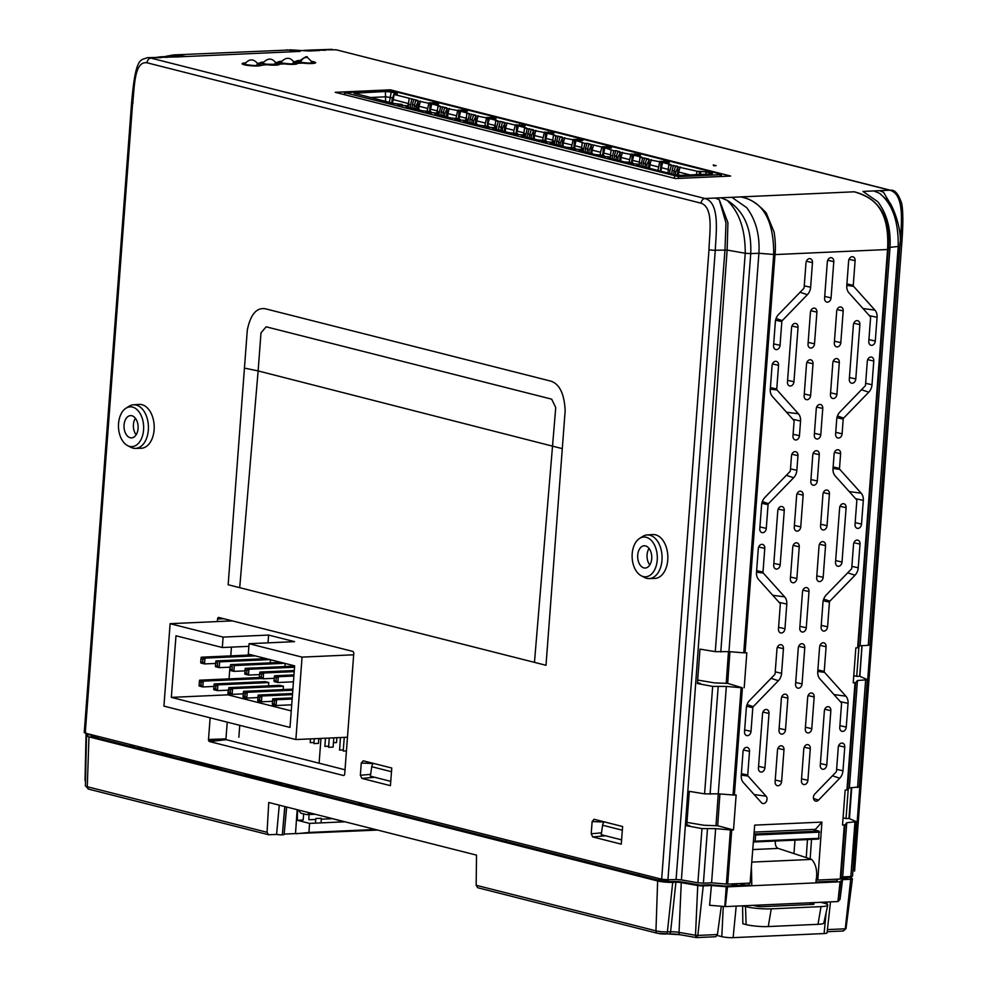 <?xml version="1.0" encoding="UTF-8"?>
<svg xmlns="http://www.w3.org/2000/svg" width="987" height="987" viewBox="0 0 987 987"><rect width="100%" height="100%" fill="white"/><g stroke="black" fill="none" stroke-linecap="round" stroke-linejoin="round"><path stroke-width="1.48" d="M867.302 361.291A4.195 3.183 -75.8 0 1 871.25 357.023A4.195 3.183 -75.8 0 1 873.779 361.008A4.195 3.183 -75.8 0 1 873.779 361.045L872.002 384.733A9.697 7.378 -75.8 0 1 868.77 392.184L843.651 418.093A1.32 0.999 -75.8 0 0 843.206 419.105L842.108 433.786A4.195 3.183 -75.8 0 1 837.519 437.895A4.195 3.183 -75.8 0 1 835.619 434.083L836.717 419.401A9.697 7.378 -75.8 0 1 839.949 411.949L865.068 386.04A1.32 0.999 -75.8 0 0 865.513 385.029L867.302 361.328A4.195 3.183 -75.8 0 1 867.302 361.291M868.93 339.614L875.284 341.033A4.195 3.183 -75.8 0 1 875.284 341.07A4.195 3.183 -75.8 0 1 870.694 345.179A4.195 3.183 -75.8 0 1 868.794 341.366A4.195 3.183 -75.8 0 1 868.794 341.329L870.583 317.629A1.32 0.999 -75.8 0 0 870.287 316.654L848.906 292.831A9.697 7.378 -75.8 0 1 846.784 285.625L848.635 260.987A4.195 3.183 -75.8 0 1 852.583 256.719A4.195 3.183 -75.8 0 1 855.112 260.691L853.261 285.329L846.908 283.911M759.928 526.947L766.282 528.378A4.195 3.183 -75.8 0 1 766.282 528.415A4.195 3.183 -75.8 0 1 761.693 532.524A4.195 3.183 -75.8 0 1 759.793 528.711A4.195 3.183 -75.8 0 1 759.793 528.662L761.582 504.974A9.697 7.378 -75.8 0 1 764.814 497.522L789.933 471.613A1.32 0.999 -75.8 0 0 790.365 470.602L791.475 455.92A4.195 3.183 -75.8 0 1 795.423 451.651A4.195 3.183 -75.8 0 1 797.965 455.636L796.854 470.305A9.697 7.378 -75.8 0 1 793.622 477.757L768.503 503.666A1.32 0.999 -75.8 0 0 768.059 504.678L766.282 528.378M773.685 343.895L780.051 345.314A4.195 3.183 -75.8 0 1 780.038 345.351A4.195 3.183 -75.8 0 1 775.461 349.46A4.195 3.183 -75.8 0 1 773.561 345.647A4.195 3.183 -75.8 0 1 773.561 345.61L775.338 321.91A9.697 7.378 -75.8 0 1 778.57 314.458L803.689 288.549A1.32 0.999 -75.8 0 0 804.134 287.538L805.984 262.9A4.195 3.183 -75.8 0 1 809.932 258.631A4.195 3.183 -75.8 0 1 812.474 262.604L810.623 287.254A9.697 7.378 -75.8 0 1 807.391 294.694L782.272 320.615A1.32 0.999 -75.8 0 0 781.827 321.626L780.051 345.314M770.292 389.088L777.053 390.001L798.434 413.812A9.697 7.378 -75.8 0 1 800.556 421.03L799.458 435.699A4.195 3.183 -75.8 0 1 794.868 439.807A4.195 3.183 -75.8 0 1 792.968 435.995L794.079 421.313A1.32 0.999 -75.8 0 0 793.782 420.339L772.402 396.515A9.697 7.378 -75.8 0 1 770.279 389.31L772.056 365.622A4.195 3.183 -75.8 0 1 772.056 365.572A4.195 3.183 -75.8 0 1 776.004 361.316A4.195 3.183 -75.8 0 1 778.546 365.289L776.757 389.014L770.403 387.595M758.287 548.636A4.195 3.183 -75.8 0 1 762.248 544.368A4.195 3.183 -75.8 0 1 764.777 548.34A4.195 3.183 -75.8 0 1 764.777 548.377L763 572.078A1.32 0.999 -75.8 0 0 763.284 573.052L784.665 596.876A9.697 7.378 -75.8 0 1 786.799 604.081L784.949 628.719A4.195 3.183 -75.8 0 1 780.359 632.827A4.195 3.183 -75.8 0 1 778.459 629.015L780.31 604.377A1.32 0.999 -75.8 0 0 780.026 603.39L758.645 579.579A9.697 7.378 -75.8 0 1 756.511 572.361L758.287 548.673A4.195 3.183 -75.8 0 1 758.287 548.636M744.667 729.936L751.021 731.355A4.195 3.183 -75.8 0 1 751.021 731.404A4.195 3.183 -75.8 0 1 746.431 735.5A4.195 3.183 -75.8 0 1 744.531 731.688A4.195 3.183 -75.8 0 1 744.531 731.651L746.32 707.963A9.697 7.378 -75.8 0 1 749.552 700.511L774.672 674.602A1.32 0.999 -75.8 0 0 775.103 673.578L776.966 648.94A4.195 3.183 -75.8 0 1 780.914 644.684A4.195 3.183 -75.8 0 1 783.444 648.656L781.593 673.294A9.697 7.378 -75.8 0 1 778.361 680.746L753.241 706.655A1.32 0.999 -75.8 0 0 752.797 707.667L751.021 731.355M855.161 522.666L861.528 524.085A4.195 3.183 -75.8 0 1 861.515 524.134A4.195 3.183 -75.8 0 1 856.938 528.23A4.195 3.183 -75.8 0 1 855.038 524.418L856.815 500.693A1.32 0.999 -75.8 0 0 856.531 499.706L835.15 475.894A9.697 7.378 -75.8 0 1 833.016 468.677L834.114 454.008A4.195 3.183 -75.8 0 1 838.074 449.739A4.195 3.183 -75.8 0 1 840.603 453.712L839.505 468.393A1.32 0.999 -75.8 0 0 839.789 469.368L861.17 493.192A9.697 7.378 -75.8 0 1 863.304 500.397L861.528 524.085M813.424 797.2A4.195 3.183 104.2 0 0 815.324 801.012A4.195 3.183 104.2 0 0 818.507 800.124L839.74 778.225A9.697 7.378 104.2 0 0 842.972 770.773L844.761 747.085A4.195 3.183 104.2 0 0 844.761 747.048A4.195 3.183 104.2 0 0 842.219 743.075A4.195 3.183 104.2 0 0 838.271 747.332A4.195 3.183 104.2 0 0 838.271 747.381L836.482 771.069A1.32 0.999 104.2 0 1 836.051 772.081L814.818 793.98A4.195 3.183 104.2 0 0 813.424 797.2M743.026 751.613A4.195 3.183 -75.8 0 1 746.986 747.356A4.195 3.183 -75.8 0 1 749.515 751.329L747.727 775.066A1.32 0.999 -75.8 0 0 748.023 776.041L766.097 796.176A4.195 3.183 -75.8 0 1 766.443 801.333A4.195 3.183 -75.8 0 1 762.433 803.393A4.195 3.183 -75.8 0 1 761.446 802.69L743.371 782.555A9.697 7.378 -75.8 0 1 741.249 775.35L743.026 751.662A4.195 3.183 -75.8 0 1 743.026 751.613M839.9 725.655L846.254 727.074A4.195 3.183 -75.8 0 1 846.254 727.111A4.195 3.183 -75.8 0 1 841.677 731.219A4.195 3.183 -75.8 0 1 839.764 727.407A4.195 3.183 -75.8 0 1 839.777 727.37L841.553 703.669A1.32 0.999 -75.8 0 0 841.269 702.695L819.889 678.871A9.697 7.378 -75.8 0 1 817.754 671.666L819.605 647.028A4.195 3.183 -75.8 0 1 823.553 642.759A4.195 3.183 -75.8 0 1 826.094 646.732L824.244 671.37L817.878 669.951M823.195 600.762L829.438 602.169L827.587 626.807A4.195 3.183 -75.8 0 1 823.01 630.915A4.195 3.183 -75.8 0 1 821.11 627.103L822.961 602.452A9.697 7.378 -75.8 0 1 826.193 595.013L851.312 569.104A1.32 0.999 -75.8 0 0 851.756 568.08L853.533 544.392A4.195 3.183 -75.8 0 1 853.533 544.355A4.195 3.183 -75.8 0 1 857.481 540.086A4.195 3.183 -75.8 0 1 860.022 544.059L858.234 567.796A9.697 7.378 -75.8 0 1 855.001 575.248L829.882 601.157L823.689 599.072M260.161 64.537L260.26 63.106L257.767 63.217M263.492 62.095A9.611 1.394 4.3 0 0 260.173 62.897A9.611 1.394 4.3 0 0 260.26 63.106M261.173 65.339L266.564 64.698A9.611 1.394 4.3 0 0 279.259 64.13L284.626 63.896A9.611 1.394 4.3 0 0 297.395 63.526A9.611 1.394 4.3 0 0 297.309 63.316L302.676 63.082A9.611 1.394 4.3 0 0 311.904 63.526A9.611 1.394 4.3 0 0 315.445 62.712A9.611 1.394 4.3 0 0 312.299 61.428M245.442 62.909A9.611 1.394 4.3 0 0 242.123 63.711A9.611 1.394 4.3 0 0 247.54 65.389A9.611 1.394 4.3 0 0 257.743 65.956A9.611 1.394 4.3 0 0 261.284 65.154A9.611 1.394 4.3 0 0 261.21 64.945M296.273 62.909L296.359 61.478L293.867 61.589M299.604 60.478A9.611 1.394 4.3 0 0 296.285 61.28A9.611 1.394 4.3 0 0 296.359 61.478M278.211 63.723L278.309 62.292L275.817 62.403M281.542 61.28A9.611 1.394 4.3 0 0 278.223 62.082A9.611 1.394 4.3 0 0 278.309 62.292M125.941 408.236L129.001 406.299A21.825 13.793 87.4 0 1 133.442 404.793A21.825 13.793 87.4 0 1 148.334 430.061A21.825 13.793 87.4 0 1 135.404 448.394A21.825 13.793 87.4 0 1 130.839 447.296L127.619 445.643A19.913 12.584 -92.6 0 0 143.571 429.913A19.913 12.584 -92.6 0 0 138.538 411.246A19.913 12.584 -92.6 0 0 125.941 408.236A19.913 12.584 -92.6 0 0 118.551 423.571A19.913 12.584 -92.6 0 0 127.619 445.643M135.404 448.394L141.092 448.271A21.948 13.88 -92.6 0 0 154.108 429.826A21.948 13.88 -92.6 0 0 139.118 404.411L133.442 404.793M138.069 428.518A11.141 7.045 -92.6 0 0 130.666 415.613A11.141 7.045 -92.6 0 0 124.054 424.965A11.141 7.045 -92.6 0 0 131.666 437.87A11.141 7.045 -92.6 0 0 138.069 428.518M135.404 418.278A10.931 6.909 -92.6 0 0 133.43 424.583A10.931 6.909 -92.6 0 0 136.157 434.798M639.588 538.408L642.648 536.459A21.825 13.793 87.4 0 1 647.09 534.954A21.825 13.793 87.4 0 1 661.981 560.234A21.825 13.793 87.4 0 1 649.051 578.567A21.825 13.793 87.4 0 1 644.499 577.469L641.279 575.803A19.913 12.584 -92.6 0 0 657.231 560.085A19.913 12.584 -92.6 0 0 652.185 541.407A19.913 12.584 -92.6 0 0 639.588 538.408A19.913 12.584 -92.6 0 0 632.198 553.744A19.913 12.584 -92.6 0 0 641.279 575.803M649.051 578.567L654.739 578.431A21.948 13.88 -92.6 0 0 667.755 559.999A21.948 13.88 -92.6 0 0 652.765 534.572L647.09 534.954M651.716 558.691A11.141 7.045 -92.6 0 0 644.314 545.774A11.141 7.045 -92.6 0 0 637.713 555.138A11.141 7.045 -92.6 0 0 645.313 568.043A11.141 7.045 -92.6 0 0 651.716 558.691M649.064 548.439A10.931 6.909 -92.6 0 0 647.077 554.756A10.931 6.909 -92.6 0 0 649.804 564.959M345.031 769.774L226.307 739.695L209.528 741.558A1.838 1.16 87.4 0 1 208.504 739.46L225.924 738.881L227.244 722.163M224.012 618.775L217.559 618.985A1.838 1.16 87.4 0 1 218.855 617.467L352.754 651.395A1.838 1.16 87.4 0 1 353.765 653.505L344.71 773.968A1.838 1.16 87.4 0 1 343.414 775.486L209.528 741.558M208.504 739.46L210.132 717.82M217.374 621.563L217.559 618.985M166.939 57.394L160.758 56.814L171.972 56.296L177.783 56.901L147.334 57.665L161.189 57.653M667.94 879.787L676.07 879.516L724.989 249.921L725.976 222.926L719.239 199.67L715.242 198.054L705.002 198.51C720.276 202.631 716.007 233.166 715.279 250.254L667.94 879.787L661.66 879.22L85.252 733.144L85.77 732.268M555.743 407.582L534.46 662.363L546.008 665.287L565.156 410.592C564.342 393.924 559.592 384.103 550.906 381.142L265.38 308.783C256.571 307.315 250.55 314.409 247.305 330.053L244.443 368.089L258.125 370.927L260.987 332.878L266.145 326.808L551.671 399.155L555.743 407.582M661.66 879.22L708.999 249.674C709.209 234.795 714.218 207.739 701.103 203.199L147.051 62.798C133.751 60.639 134.59 89.175 132.591 103.61L85.252 733.144M622.612 826.526L621.279 844.156L592.731 836.927L591.213 833.781L592.126 821.566L594.063 819.284L622.612 826.526M391.765 768.022L390.433 785.664L361.884 778.422L360.354 775.276L361.267 763.062L363.204 760.792L391.765 768.022M166.075 56.308L173.527 54.914L186.481 56.518L165.261 56.604M858.875 786.923L849.375 787.947L857.456 680.524L855.655 682.634L853.224 682.844L855.852 647.867L857.629 647.78L887.572 249.514L775.005 254.572L745.049 652.851L743.742 652.814L773.685 254.535C773.944 220.261 762.889 201.052 740.534 196.919C748.775 197.893 757.325 203.211 766.196 212.896L774.079 231.97C774.659 235.548 776.041 245.208 775.005 254.572L758.904 253.264L728.949 651.63L715.279 651.654L699.993 649.125L697.402 683.547L712.663 686.384L726.333 686.421L718.265 793.844L704.582 793.856L689.296 791.34L686.705 825.761L701.967 828.587L715.649 828.624L731.725 830.03L727.666 884.105L726.358 884.068L730.417 829.993M854.248 191.799C868.856 195.512 891.952 206.801 888.238 249.378L887.572 249.514C890.077 204.358 869.091 196.462 854.248 191.799L731.836 197.314L746.703 207.652C755.894 220.027 759.965 235.227 758.904 253.264L750.737 253.622L720.781 652M727.024 200.312L727.135 200.299C743.914 210.663 751.773 228.441 750.737 253.622L745.234 253.252C745.308 229.552 739.251 211.897 727.024 200.312L720.991 197.795L715.242 198.054M719.239 199.67L727.925 222.667L727.135 250.069L681.412 879.898L676.07 879.516M726.333 686.421L742.421 687.828L734.365 795.066L736.142 794.979L733.501 829.956L731.725 830.03M734.365 795.066L718.265 793.844L715.982 825.613M686.964 822.405L703.904 825.255L717.672 825.774L733.501 829.956M717.672 825.774L719.905 793.98M715.649 828.624L711.578 882.797L726.358 884.068M707.469 828.994L703.398 883.168L711.578 882.797M703.398 883.168L697.895 882.785L701.967 828.587M686.779 824.848L689.654 825.625L686.705 825.761M806.243 857.617L807.465 839.579M811.536 839.394L810.154 858.912M816.015 879.627L817.804 880.059L821.924 822.097L815.459 829.339L754.142 832.103M727.666 884.105L750.095 883.094L754.697 825.12L821.924 822.097M857.629 647.78L860.072 645.732L890.027 247.367L888.238 249.378L858.283 647.669M851.275 787.86L848.968 818.457L856.26 821.653L846.76 822.739L844.971 824.836L842.528 825.058L845.156 790.081L847.599 789.871L849.375 787.947M857.456 680.524L867.314 679.747L859.233 787.207M869.559 644.708L868.239 645.362L898.195 246.997C898.713 221.841 892.556 203.988 879.725 193.44L889.275 202.101C891.606 203.964 902.846 228.713 899.885 246.614L869.929 644.992M861.959 645.646L859.665 676.243L856.716 676.379L858.924 646.978M866.956 679.438L859.665 676.243M856.26 821.653L852.546 876.148M852.188 875.851L850.856 876.53L854.927 822.368M846.76 822.739L842.688 876.9L850.856 876.53M844.971 824.836L840.899 878.911L842.688 876.9M840.899 878.911L840.233 879.047L844.304 824.972M848.968 818.457L846.019 818.593L848.228 789.193M843.071 817.816L846.019 818.593M853.767 675.601L856.716 676.379M868.239 645.362L860.072 645.732M899.515 246.318L890.027 247.367C891.014 229.07 886.943 213.871 877.813 201.755L862.959 191.416L873.803 190.923L879.836 193.44M873.803 190.923L879.54 190.664L883.538 192.28L890.78 204.543M889.743 202.841L883.562 192.28M336.53 49.881L890.582 190.281C894.827 189.553 898.54 193.97 901.699 203.519C903.13 211.021 903.204 223.691 901.921 241.556A4.59 0.666 -175.7 0 1 900.391 241.938C901.18 224.839 905.215 194.316 889.793 190.207L336.53 49.881A4.59 3.492 104.2 0 0 335.74 49.806L321.404 49.819M853.57 870.583L900.095 241.951M325.488 50.263L313.57 49.942L332.175 49.35M319.751 50.522L308.906 51.003L291.918 49.93L297.827 50.843M177.783 56.901L300.208 51.398L286.489 49.843M290.24 49.831L291.918 49.93M793.967 853.595L794.967 840.134M681.412 879.898L697.895 882.785M817.804 880.059L840.233 879.047M335.173 92.309L675.466 178.548L730.639 176.056L390.346 89.829L335.173 92.309M390.297 90.471L390.346 89.829M713.675 165.791L716.118 165.68L713.231 164.952L713.675 165.791M743.742 652.814L728.949 651.63M697.661 680.043L714.563 682.893L727.69 683.386L742.421 687.828M697.464 682.634L700.351 683.411L697.402 683.547M745.049 652.851L746.826 652.765L744.198 687.742M727.69 683.386L729.924 651.704M853.915 542.727L860.022 544.096A4.195 3.183 -75.8 0 1 860.022 544.096M799.778 628.053L802.505 591.83A4.195 3.183 -75.8 0 1 806.453 587.561A4.195 3.183 -75.8 0 1 808.995 591.534L806.268 627.769A4.195 3.183 -75.8 0 1 801.678 631.865A4.195 3.183 -75.8 0 1 799.778 628.053M804.763 647.694L802.049 683.929A4.195 3.183 -75.8 0 1 797.459 688.025A4.195 3.183 -75.8 0 1 795.559 684.213L798.286 647.99A4.195 3.183 -75.8 0 1 802.234 643.721A4.195 3.183 -75.8 0 1 804.763 647.694L798.68 646.325M769.009 713.441L764.925 767.787A4.195 3.183 -75.8 0 1 760.348 771.896A4.195 3.183 -75.8 0 1 758.435 768.083L762.532 713.724A4.195 3.183 -75.8 0 1 766.48 709.468A4.195 3.183 -75.8 0 1 769.009 713.441L762.914 712.071M787.873 698.142L785.492 729.849A4.195 3.183 -75.8 0 1 780.902 733.958A4.195 3.183 -75.8 0 1 779.002 730.146L781.383 698.438A4.195 3.183 -75.8 0 1 785.331 694.169A4.195 3.183 -75.8 0 1 787.873 698.142L781.778 696.773M817.767 671.444L824.527 672.357L845.908 696.168A9.697 7.378 -75.8 0 1 848.043 703.386L846.254 727.074M814.164 696.958L811.783 728.665A4.195 3.183 -75.8 0 1 807.206 732.773A4.195 3.183 -75.8 0 1 805.293 728.961L807.687 697.254A4.195 3.183 -75.8 0 1 811.635 692.985A4.195 3.183 -75.8 0 1 814.164 696.958L808.069 695.601M830.844 710.652L826.761 765.011A4.195 3.183 -75.8 0 1 822.183 769.107A4.195 3.183 -75.8 0 1 820.271 765.295L824.367 710.948A4.195 3.183 -75.8 0 1 828.315 706.68A4.195 3.183 -75.8 0 1 830.844 710.652L824.75 709.295M743.408 749.997L749.515 751.366A4.195 3.183 -75.8 0 1 749.515 751.366M775.116 781.766L777.497 750.071A4.195 3.183 -75.8 0 1 781.457 745.802A4.195 3.183 -75.8 0 1 783.986 749.775L781.605 781.482A4.195 3.183 -75.8 0 1 777.016 785.59A4.195 3.183 -75.8 0 1 775.116 781.766M838.654 745.716L844.761 747.085M835.533 562.306L839.629 507.96A4.195 3.183 -75.8 0 1 843.577 503.703A4.195 3.183 -75.8 0 1 846.106 507.676L842.022 562.022A4.195 3.183 -75.8 0 1 837.445 566.131A4.195 3.183 -75.8 0 1 835.533 562.306M816.681 577.605L819.062 545.897A4.195 3.183 -75.8 0 1 823.01 541.641A4.195 3.183 -75.8 0 1 825.551 545.614L823.17 577.309A4.195 3.183 -75.8 0 1 818.581 581.417A4.195 3.183 -75.8 0 1 816.681 577.605M790.377 578.789L792.771 547.082A4.195 3.183 -75.8 0 1 796.719 542.813A4.195 3.183 -75.8 0 1 799.248 546.786L796.867 578.493A4.195 3.183 -75.8 0 1 792.277 582.601A4.195 3.183 -75.8 0 1 790.377 578.789M773.697 565.095L777.793 510.748A4.195 3.183 -75.8 0 1 781.741 506.479A4.195 3.183 -75.8 0 1 784.27 510.452L780.186 564.798A4.195 3.183 -75.8 0 1 775.609 568.907A4.195 3.183 -75.8 0 1 773.697 565.095M803.134 495.166L800.753 526.861A4.195 3.183 -75.8 0 1 796.164 530.969A4.195 3.183 -75.8 0 1 794.264 527.157L796.645 495.449A4.195 3.183 -75.8 0 1 800.593 491.193A4.195 3.183 -75.8 0 1 803.134 495.166L797.04 493.796M829.425 493.981L827.044 525.676A4.195 3.183 -75.8 0 1 822.467 529.785A4.195 3.183 -75.8 0 1 820.567 525.972L822.948 494.265A4.195 3.183 -75.8 0 1 826.896 490.008A4.195 3.183 -75.8 0 1 829.425 493.981L823.343 492.612M810.821 481.274L812.794 454.958A4.195 3.183 -75.8 0 1 816.742 450.701A4.195 3.183 -75.8 0 1 819.284 454.674L817.31 480.977A4.195 3.183 -75.8 0 1 812.72 485.086A4.195 3.183 -75.8 0 1 810.821 481.274M814.3 435.033L816.274 408.729A4.195 3.183 -75.8 0 1 820.222 404.46A4.195 3.183 -75.8 0 1 822.763 408.433L820.777 434.749A4.195 3.183 -75.8 0 1 816.2 438.845A4.195 3.183 -75.8 0 1 814.3 435.033M804.146 395.725L806.527 364.03A4.195 3.183 -75.8 0 1 810.475 359.762A4.195 3.183 -75.8 0 1 813.017 363.734L810.635 395.442A4.195 3.183 -75.8 0 1 806.046 399.538A4.195 3.183 -75.8 0 1 804.146 395.725M798.039 327.4L793.955 381.747A4.195 3.183 -75.8 0 1 789.366 385.843A4.195 3.183 -75.8 0 1 787.466 382.031L791.549 327.684A4.195 3.183 -75.8 0 1 795.497 323.415A4.195 3.183 -75.8 0 1 798.039 327.4L791.944 326.031M816.903 312.102L814.509 343.809A4.195 3.183 -75.8 0 1 809.932 347.905A4.195 3.183 -75.8 0 1 808.032 344.093L810.413 312.398A4.195 3.183 -75.8 0 1 814.361 308.129A4.195 3.183 -75.8 0 1 816.903 312.102L810.808 310.732M859.874 324.612L855.791 378.959A4.195 3.183 -75.8 0 1 851.201 383.067A4.195 3.183 -75.8 0 1 849.301 379.255L853.385 324.908A4.195 3.183 -75.8 0 1 857.333 320.639A4.195 3.183 -75.8 0 1 859.874 324.612L853.78 323.242M758.67 547.008L764.777 548.377M772.439 363.956L778.546 365.326A4.195 3.183 -75.8 0 1 778.546 365.326M807.909 780.298A4.195 3.183 -75.8 0 1 803.319 784.406A4.195 3.183 -75.8 0 1 801.419 780.594L803.8 748.886A4.195 3.183 -75.8 0 1 807.748 744.617A4.195 3.183 -75.8 0 1 810.29 748.59L807.909 780.298L801.543 778.866M832.831 362.846A4.195 3.183 -75.8 0 1 836.779 358.577A4.195 3.183 -75.8 0 1 839.308 362.55L836.927 394.257A4.195 3.183 -75.8 0 1 832.349 398.366A4.195 3.183 -75.8 0 1 830.449 394.541L832.831 362.846M836.705 311.213A4.195 3.183 -75.8 0 1 840.653 306.945A4.195 3.183 -75.8 0 1 843.194 310.917L840.813 342.625A4.195 3.183 -75.8 0 1 836.223 346.733A4.195 3.183 -75.8 0 1 834.323 342.921L836.705 311.213M846.797 285.403L853.558 286.316L874.938 310.128A9.697 7.378 -75.8 0 1 877.073 317.345L875.284 341.033M831.066 297.877A4.195 3.183 -75.8 0 1 826.489 301.985A4.195 3.183 -75.8 0 1 824.589 298.173L827.316 261.937A4.195 3.183 -75.8 0 1 831.264 257.681A4.195 3.183 -75.8 0 1 833.793 261.654L831.066 297.877L824.713 296.458M853.558 286.316A1.32 0.999 -75.8 0 1 853.261 285.329M777.053 390.001A1.32 0.999 -75.8 0 1 776.757 389.014M824.527 672.357A1.32 0.999 -75.8 0 1 824.244 671.37M829.438 602.169A1.32 0.999 -75.8 0 1 829.882 601.157M867.672 359.663L873.779 361.045M728.48 651.654L726.21 683.251M312.348 61.527L315.001 63.094M314.273 62.082C321.577 63.884 298.79 63.649 297.469 61.91L296.717 61.305L299.53 60.565M312.731 62.452L307.488 57.591C307.549 55.605 304.724 56.888 299.024 61.416L300.541 62.23C309.671 63.489 313.224 63.328 311.201 61.749M258.187 63.958A9.179 1.332 -175.7 0 1 258.816 64.106A9.179 1.332 -175.7 0 1 260.864 65.117A9.179 1.332 -175.7 0 1 254.732 65.907A9.179 1.332 -175.7 0 1 244.603 64.747A9.179 1.332 -175.7 0 1 242.555 63.736A9.179 1.332 -175.7 0 1 245.381 62.995M258.569 64.883C254.177 58.615 249.612 58.282 244.862 63.859L246.38 64.673C255.51 65.919 259.063 65.759 257.052 64.192M276.237 63.143L278.914 64.303L264.097 64.254L260.605 62.921L263.43 62.181M276.619 64.069C272.659 57.826 268.082 57.48 262.912 63.045L264.43 63.859C273.572 65.105 277.125 64.957 275.089 63.378M294.299 62.341A9.179 1.332 -175.7 0 1 296.976 63.489A9.179 1.332 -175.7 0 1 293.583 64.266A9.179 1.332 -175.7 0 1 283.837 63.711A9.179 1.332 -175.7 0 1 278.667 62.119A9.179 1.332 -175.7 0 1 281.48 61.379M294.681 63.254C290.709 57.012 286.131 56.666 280.974 62.23L282.492 63.045C291.621 64.303 295.175 64.143 293.139 62.563M660.402 171.059L661.105 161.695L659.809 161.362L666.287 161.412L668.976 162.584M666.287 161.412A0.913 0.703 104.2 0 0 665.509 162.349L665.485 162.744M663.708 161.189L664.202 162.473M661.105 161.695L659.686 161.757L657.971 170.443M649.594 168.321L649.865 164.755L658.23 166.877M632.075 162.707L633.716 155.169L642.081 157.291L639.946 157.389L648.718 158.969L646.584 159.067L645.14 164.187L646.867 164.632L649.175 159.734L659.686 161.757M651.309 159.635L649.865 164.755M646.584 159.067L649.175 159.734L648.558 168.049M645.14 164.187L644.918 167.136M644.671 157.957L643.228 163.065L645.301 163.595M642.956 166.63L643.228 163.065M642.537 158.043L640.871 166.112M639.946 157.389L639.366 162.732L641.094 163.163M639.366 162.732L639.144 165.668M632.26 160.289L639.132 162.028M633.716 155.169L640.119 155.267M631.631 162.596L632.248 154.379L630.952 154.046L640.6 154.91A0.913 0.703 104.2 0 0 640.02 155.28M634.851 153.873L636.627 155.428M637.429 154.095A0.913 0.703 104.2 0 0 636.652 155.033L637.96 155.366M632.198 155.07L635.344 155.169M632.248 154.379L630.829 154.441L629.175 162.287M616.061 159.82L616.283 156.871L618.01 157.315L620.317 152.417L630.829 154.441M622.452 152.319L621.008 157.439L629.373 159.561M620.737 161.004L621.008 157.439M616.283 156.871L617.726 151.764L620.317 152.417L619.7 160.745M603.217 155.403L604.858 147.865L613.692 150.74L615.814 150.641L614.37 155.761L616.443 156.279M615.814 150.641L619.861 151.665L617.726 151.764M614.099 159.326L614.37 155.761M613.692 150.74L612.014 158.796M611.089 150.073L610.509 155.415L612.236 155.847M610.509 155.415L610.287 158.352M602.773 155.28L603.39 147.063L602.095 146.73L608.572 146.792L611.261 147.964M605.993 146.557L607.77 148.099M603.341 147.754L606.487 147.853M574.372 148.087L576.001 140.549L584.835 143.423L586.957 143.325L585.513 148.445L587.586 148.975M586.957 143.325L591.003 144.349L588.869 144.447L593.594 145.003L592.151 150.123L600.515 152.245L601.971 147.125L593.594 145.003M585.242 152.01L585.513 148.445M584.835 143.423L583.157 151.48M582.231 142.757L581.651 148.099L583.379 148.543M581.651 148.099L581.429 151.048M574.545 145.669L581.38 147.396M582.651 151.356L582.873 148.408M576.001 140.549L582.404 140.647M573.916 147.976L574.533 139.747L573.237 139.426L579.714 139.475A0.913 0.703 104.2 0 0 578.937 140.413L578.913 140.783M579.714 139.475L582.898 140.277A0.913 0.703 104.2 0 0 582.318 140.635M577.148 139.241L577.629 140.536M574.533 139.747L573.114 139.821L571.461 147.655M563.022 146.384L563.293 142.819L571.658 144.929M545.515 140.771L547.143 133.233L555.508 135.355L553.374 135.453L562.146 137.033L560.011 137.131L558.568 142.251L560.295 142.696L562.615 137.785L573.114 139.821M564.737 137.699L563.293 142.819M560.011 137.131L562.615 137.785L561.985 146.113M560.295 142.696L560.073 145.632M558.099 136.009L556.656 141.129L558.728 141.659M558.568 142.251L558.346 145.188M556.384 144.694L556.656 141.129M555.977 136.107L554.299 144.164M553.374 135.453L552.794 140.783L554.521 141.227M552.794 140.783L552.572 143.732M545.688 138.353L552.523 140.08M553.793 144.04L554.015 141.092M547.143 133.233L553.547 133.331M545.058 140.66L545.675 132.443L544.38 132.11L554.04 132.961A0.913 0.703 104.2 0 0 553.448 133.344M548.291 131.937L548.772 133.22M516.201 133.344L516.818 125.127L515.522 124.794L525.183 125.657A0.913 0.703 104.2 0 0 524.59 126.028M519.433 124.621L519.939 125.67L522.53 126.114M522 124.855A0.913 0.703 104.2 0 0 521.222 125.793L521.198 126.176M487.344 126.028L487.96 117.811L486.665 117.49L493.142 117.539L495.832 118.711M490.576 117.305L492.34 118.847M493.142 117.539A0.913 0.703 104.2 0 0 492.365 118.477L493.611 118.785M458.943 118.835L460.571 111.297L468.936 113.419L466.802 113.517L466 121.796M466.395 118.896L466.185 121.833M487.96 117.811L486.542 117.872L484.888 125.719M466.802 113.517L475.574 115.097L473.439 115.195L471.996 120.315L473.723 120.747L476.042 115.849L486.542 117.872M478.177 115.75L476.721 120.87L485.098 122.993M476.45 124.436L476.721 120.87M473.723 120.747L473.501 123.696M473.439 115.195L476.042 115.849L475.413 124.177M471.539 114.073L470.083 119.193L472.156 119.723M471.996 120.315L471.774 123.252M469.824 122.758L470.083 119.193M469.405 114.171L467.739 122.228M466.222 118.847L467.949 119.291M459.115 116.417L465.963 118.144M467.221 122.104L467.443 119.156M460.571 111.297L466.974 111.395M458.486 118.724L459.103 110.495L457.808 110.174L464.285 110.223A0.913 0.703 104.2 0 0 463.508 111.161L463.483 111.531M464.285 110.223L467.468 111.025A0.913 0.703 104.2 0 0 466.888 111.383M461.719 110.001L462.2 111.284M459.103 110.495L457.684 110.569L456.031 118.415M430.085 111.519L431.714 103.98L440.079 106.102L437.944 106.201L446.716 107.78L444.582 107.879L443.138 112.999L444.866 113.443L447.185 108.545L457.684 110.569M449.319 108.447L447.864 113.567L456.241 115.689M447.604 117.132L447.864 113.567M444.866 113.443L444.643 116.38M444.582 107.879L447.185 108.545L446.556 116.861M442.682 106.756L441.226 111.876L443.311 112.407M443.138 112.999L442.916 115.948M440.967 115.442L441.226 111.876M440.547 106.855L438.882 114.924M437.944 106.201L437.364 111.543L439.092 111.975M437.364 111.543L437.142 114.48M430.258 109.101L437.105 110.84M438.364 114.788L438.586 111.852M431.714 103.98L438.129 104.079M429.629 111.408L430.246 103.191L428.95 102.858L435.44 102.907A0.913 0.703 104.2 0 0 434.65 103.845L434.625 104.227M432.861 102.685L433.355 103.968M430.246 103.191L428.827 103.253L427.174 111.099M417.698 109.557L418.328 101.229L416.008 106.127L414.281 105.683L415.724 100.563L428.827 103.253M420.462 101.13L419.006 106.251L427.383 108.373M418.747 109.816L419.006 106.251M414.281 105.683L414.059 108.632M416.008 106.127L415.786 109.064M402.091 105.572L402.178 104.449L393.492 103.413L354.062 93.222L385.436 91.507L391.222 92.025L397.342 93.814L394.195 94.481L417.859 100.477L415.724 100.563M416.144 109.162L416.391 105.905M412.11 108.138L412.369 104.573L414.454 105.091M413.824 99.453L412.369 104.573M430.949 112.888L431.035 111.765L422.35 110.729L405.916 106.571L407.162 105.72L402.906 105.535M407.162 105.72L407.076 106.855M428.876 111.852L428.814 112.752M431.035 111.765L428.901 111.864L428.827 112.752M431.763 112.851L430.665 112.9M430.875 112.888L428.296 112.666A0.913 0.703 -75.8 0 1 428.568 112.715M431.788 112.592L436.02 113.024L435.933 114.171M459.806 120.18L459.88 119.082L457.783 118.539L451.207 118.045L434.773 113.875L436.02 113.024M457.734 119.168L457.672 120.081L457.758 119.168L459.88 119.082M461.287 120.13L457.154 119.97A0.913 0.703 -75.8 0 1 457.425 120.032M457.154 119.97L454.847 119.39A0.913 0.703 -75.8 0 1 455.143 119.464M490.144 127.446L484.42 126.854M486.233 127.323L485.74 126.262L486.542 127.372L486.591 126.484L488.738 126.385L480.064 125.361L463.631 121.191L464.877 120.34L460.621 120.143M488.664 127.496L488.738 126.385M460.645 119.908L461.509 120.118M464.877 120.34L464.791 121.487M487.8 126.151L487.973 123.733L494.82 125.46M496.054 118.699L489.429 118.613L487.973 123.733M496.079 129.408L496.301 126.472M489.429 118.613L497.793 120.735L495.659 120.821L494.857 129.1M495.079 126.163L496.806 126.607L496.584 129.544M495.659 120.821L498.262 121.487L496.806 126.607M498.669 130.074L498.941 126.509L501.014 127.027M498.262 121.487L500.397 121.389L498.941 126.509M500.397 121.389L504.431 122.413L502.297 122.511L507.022 123.067L505.578 128.187L513.943 130.309L515.399 125.189L507.022 123.067M502.297 122.511L500.631 130.568M500.853 127.631L502.58 128.063L504.9 123.165L504.271 131.493M502.58 128.063L502.358 131.012M505.307 131.752L505.578 128.187M516.818 125.127L515.399 125.189M513.746 133.035L513.943 130.309M545.675 132.443L544.256 132.505L542.603 140.351M516.657 133.467L518.286 125.917L526.651 128.039L524.516 128.137L533.288 129.729L531.154 129.815L529.711 134.935L531.438 135.379L533.757 130.481L544.256 132.505M535.879 130.383L534.436 135.503L542.801 137.625M534.164 139.068L534.436 135.503M531.438 135.379L531.216 138.316M531.154 129.815L533.757 130.481L533.128 138.797M529.242 128.705L527.798 133.825L529.871 134.343M529.711 134.935L529.488 137.884M527.527 137.39L527.798 133.825M527.12 128.791L525.442 136.86M524.516 128.137L523.937 133.479L525.664 133.911M523.937 133.479L523.715 136.416M518.286 125.917L524.911 126.015M516.83 131.037L523.665 132.776M524.936 136.724L525.158 133.788M517.521 134.824L517.595 133.701L508.922 132.665L492.488 128.507L493.734 127.656L489.478 127.459M493.734 127.656L493.648 128.791M517.595 133.701L515.473 133.8L515.399 134.701M518.335 134.787L512.561 134.01L515.473 133.8M514.597 133.578L515.115 134.639M518.348 134.528L522.592 134.96L522.505 136.107M546.379 142.14L546.453 141.018L544.355 140.487L537.779 139.981L521.346 135.811L522.592 134.96M547.193 142.103L541.419 141.326L544.33 141.104L544.244 142.017L544.33 141.104L546.453 141.018M587.203 152.504L587.425 149.568L589.153 149.999L591.472 145.101L590.843 153.429M587.425 149.568L588.869 144.447M591.879 153.688L592.151 150.123M603.39 147.063L601.971 147.125M600.318 154.971L600.515 152.245M604.858 147.865L611.484 147.951M603.402 152.973L610.274 154.712M547.205 141.844L551.449 142.276L551.363 143.423M575.224 149.444L575.31 148.321L573.213 147.791L566.637 147.297L550.203 143.127L551.449 142.276M573.163 148.42L573.102 149.321M575.31 148.321L573.176 148.42L573.114 149.333M576.05 149.407L570.276 148.642L573.176 148.42M576.063 149.148L580.307 149.592L580.22 150.74M604.093 156.748L604.167 155.638L602.07 155.107L595.494 154.614L579.061 150.443L580.307 149.592M605.574 156.699L599.134 155.958L601.169 155.514L601.947 156.637L602.033 155.736L604.167 155.638M601.651 156.575L601.169 155.514M605.784 156.686L604.908 156.711M604.92 156.464L609.164 156.908L609.078 158.043M632.938 164.076L633.025 162.954L630.927 162.423L624.352 161.917L607.918 157.76L609.164 156.908M633.765 164.039L627.991 163.262L630.027 162.83L630.804 163.953L630.89 163.052L633.025 162.954M630.533 163.879L630.027 162.83M673.776 174.44L673.998 171.504L675.725 171.935L678.032 167.037L677.427 175.192M673.998 171.504L675.441 166.384L697.192 171.257L706.347 171.886L711.541 173.194L712.454 173.675L710.936 173.996L681.079 175.341L675.293 174.822L636.775 165.063L638.021 164.212L633.777 163.78M660.846 171.17L662.561 162.485L670.938 164.607L668.804 164.706L668.224 170.035L669.951 170.48L669.729 173.416M668.804 164.706L671.394 165.36L669.951 170.48M661.117 167.605L667.989 169.345M662.561 162.485L669.198 162.571M720.239 176.525L720.374 174.699L721.386 174.465L720.769 174.156L391.234 90.644L387.36 90.31L345.031 92.729L678.439 176.587L678.303 178.413M411.69 99.539L410.024 107.608M409.087 98.885L408.507 104.227L410.247 104.659M393.887 94.32L392.135 99.292L408.248 103.524M370.187 97.516L385.917 96.8L392.641 97.873M402.93 105.276L397.403 104.412L400.043 104.548L399.969 105.449M399.18 104.326L399.686 105.399M402.178 104.449L400.043 104.548M678.476 175.291L678.723 172.059L690.061 174.933M680.166 166.951L678.723 172.059M638.021 164.212L637.935 165.36M720.374 174.699L678.439 176.587M671.394 165.36L677.576 166.285L675.441 166.384M489.503 127.212L490.366 127.434M454.847 119.39L457.758 119.168M428.296 112.666L425.989 112.074L428.901 111.864M673.529 165.261L672.085 170.381L674.158 170.911M671.814 173.946L672.085 170.381M668.224 170.035L668.002 172.984M487.911 118.502L491.057 118.6M551.388 133.43L550.055 133.492M516.769 125.818L519.915 125.917M315.174 814.238L306.612 814.633L310.621 813.091M298.136 809.92L300.838 813.165L306.612 814.633M739.633 883.562L745.802 885.166M738.214 885.499L732.132 883.908M658.452 879.787L664.522 881.379M85.499 781.938L85.524 780.754M267.058 832.288L268.464 834.706L88.731 789.156A2.751 2.097 -75.8 0 1 87.275 786.725L267.058 832.288L268.748 802.48L476.511 855.124L476.166 885.277L655.948 930.84A2.751 2.097 104.2 0 0 657.404 933.27A2.751 2.097 104.2 0 0 657.885 933.32A5.614 0.814 -175.7 0 0 665.559 934.023A2.751 1.653 88 0 0 665.855 934.06A2.751 1.653 88 0 0 667.385 931.888L670.592 931.777A2.751 1.653 88 0 1 669.063 933.949A2.751 1.653 88 0 1 668.754 933.912M284.774 806.539L282.319 834.842A4.503 0.654 -175.7 0 1 276.594 834.41L279.272 805.145M276.594 834.41L268.933 834.755M284.91 806.576L282.319 834.842M286.674 807.021L284.12 834.459A4.503 0.654 -175.7 0 1 282.467 834.829M377.663 830.079L284.157 834.064M295.495 833.559L297.173 809.685M343.895 821.517L344.981 821.801M331.62 818.408L343.871 821.85L309.573 823.392L308.931 832.46L375.27 829.475M296.223 833.744L308.931 832.46M321.133 822.862L321.244 818.285L315.815 818.531L315.445 823.121M303.663 813.88L303.169 820.012L297.297 820.283L309.573 823.392M297.297 820.283L297.556 809.784M317.111 793.622L317.234 791.932M298.099 788.798L298.136 787.095M754.66 841.948L818.605 839.073L819.087 831.091L812.683 829.462M753.365 841.911L755.166 841.183L755.635 835.014L754.019 833.682M751.761 862.095L811.672 859.406L778.212 848.413A5.503 3.479 87.4 0 1 775.486 841.01M827.427 929.606L845.279 928.804L843.305 930.988L827.192 931.716M91.297 734.673L90.212 734.735A11.017 1.604 4.3 0 0 86.523 735.66A11.017 1.604 4.3 0 0 88.978 736.857L657.65 880.972A11.017 1.604 4.3 0 0 672.727 882.353L675.922 882.242L670.592 931.777A7.242 1.049 -175.7 0 1 679.031 932.382L681.264 882.625L697.747 885.512A4.59 0.666 4.3 0 0 703.25 885.894L711.417 885.524L709.591 905.264L725.346 906.597L837.926 901.538L840.048 899.404L842.54 879.627L850.708 879.257A4.59 0.666 4.3 0 0 852.398 878.886A4.59 0.666 4.3 0 0 852.04 878.578L847.475 876.678M811.672 859.406C816.434 864.698 817.804 872.52 815.78 882.871L840.085 881.773L842.54 879.627M638.577 875.087L638.7 873.396M505.862 841.455L505.912 839.74M476.166 885.277L477.683 887.72L657.404 933.27L680.129 934.738A2.751 1.53 100 0 1 679.031 932.382L695.502 935.269L696.205 937.564L680.129 934.738A2.751 1.53 100 0 0 680.401 934.738M697.747 885.512L695.502 935.269L697.834 935.429L696.205 937.564M703.25 885.894L697.834 935.429L717.426 934.553L715.76 936.725L696.612 937.588M717.426 934.553L721.3 906.276M681.264 882.625A4.59 0.666 4.3 0 0 675.922 882.242M711.417 885.524L727.518 886.832L751.823 885.746L751.403 866.586M815.78 882.871L751.823 885.746L748.96 885.018L749.084 883.143A9.821 1.431 4.3 0 1 749.084 883.155M840.961 878.849L847.882 878.541L843.823 876.851M815.854 882.008L836.384 881.095L838.111 879.133M129.507 746.086L135.281 745.827M97.997 738.091L98.058 736.388M97.54 737.98L97.577 736.265M95.788 737.536L95.825 735.821M94.16 735.401L93.222 735.451A6.477 0.938 4.3 0 0 92.494 736.697L661.167 880.811A6.477 0.938 4.3 0 0 670.025 881.625L673.22 881.514A9.13 1.32 4.3 0 1 683.868 882.267L700.375 885.166L709.986 884.734L725.507 886.079L748.96 885.018M658.403 880.108L658.613 878.442M329.658 765.887L326.352 765.048M326.598 765.036L328.103 765.418M363.734 803.714L357.973 803.973M208.652 740.583L211.613 741.323M306.069 759.904L302.762 759.065M215.66 740.879L209.861 739.411M308.03 760.397L306.315 759.891M308.993 814.522L308.857 819.753L315.741 819.444M331.595 818.729L321.219 819.198M85.166 780.606L86.412 733.44M391.481 771.711L371.754 766.714A4.59 3.492 -75.8 0 1 373.444 763.383M371.754 766.714L370.384 776.189L390.753 781.359M622.341 830.215L602.601 825.218A4.59 3.492 -75.8 0 1 604.291 821.887M602.601 825.218L601.243 834.694L621.613 839.863M293.978 786.034A7.254 1.049 -175.7 0 1 283.207 784.973L264.615 779.101A9.821 1.431 4.3 0 0 262.456 778.583L242.271 774.659M179.831 758.83A8.538 1.246 -175.7 0 1 189.652 759.928L217.424 766.961A9.821 1.431 4.3 0 0 218.793 767.257L223.457 768.17M293.867 787.737L298.123 787.54M143.004 747.776L137.242 748.035M147.532 750.651A23.232 3.368 -175.7 0 1 147.31 748.874M173.502 755.511A33.324 4.836 -175.7 0 1 160.091 753.834M830.499 901.871L827.069 932.888A8.056 1.172 -175.7 0 1 824.096 933.554L733.119 937.65A8.056 1.172 -175.7 0 1 721.818 936.651L717.179 935.479M828.13 901.97A9.179 1.332 -175.7 0 1 827.18 902.032L820.789 902.328L823.676 903.056A18.358 2.665 4.3 0 1 827.76 905.128A18.358 2.665 4.3 0 1 820.999 906.621L771.254 908.854A18.358 2.665 4.3 0 1 745.493 906.572L742.606 905.844L742.841 923.758L746.123 924.597A15.78 2.295 4.3 0 0 768.268 926.559L818.013 924.326A15.78 2.295 4.3 0 0 823.824 923.042L827.76 905.128M669.914 881.625L658.576 878.751M742.606 905.844L736.203 906.128A9.179 1.332 -175.7 0 1 735.142 906.152M813.017 903.537A4.59 0.666 -175.7 0 1 814.041 904.018A4.59 0.666 -175.7 0 1 812.338 904.425L762.593 906.658A4.59 0.666 -175.7 0 1 756.153 906.091L753.266 905.363L810.13 902.797L813.017 903.537L813.041 904.376M810.13 902.797L810.154 904.524M347.473 737.227L295.866 739.547L302.059 657.12L249.082 643.697L248.292 654.11L294.644 665.855L290.005 727.444L171.343 697.377L175.982 635.788L222.322 647.521L223.111 637.108L170.122 623.685L232.352 620.885M353.667 654.8L302.059 657.12M295.866 739.547L163.928 706.112L170.122 623.685M228.207 690.172L227.849 694.836L291.251 710.899M227.849 694.836L171.343 697.377M231.439 647.114L230.785 655.874M229.934 667.163L229.058 678.883M264.96 681.647L268.772 682.498L268.526 685.854M285.144 663.449L284.91 666.558M270.487 659.735L270.253 662.845M279.617 685.36L283.429 686.212L283.183 689.568M268.008 642.845L268.6 635.06L294.57 641.649L249.082 643.697M223.111 637.108L268.6 635.06M222.322 647.521L248.884 646.337M244.936 669.976L246.91 670.469L248.934 669.285L248.502 675.083L244.813 674.146L245.245 668.347L248.934 669.285L294.533 667.237M294.62 666.126L245.245 668.347M247.256 674.035L248.588 673.973M259.532 674.577L248.502 675.083L246.676 673.553L246.91 670.469M244.714 673.048L246.676 673.553M230.057 669.334L232.019 669.84L232.241 666.756L230.279 666.262L230.057 669.334L230.144 670.432L233.845 671.37L232.019 669.84M284.589 663.301L234.277 665.571L233.845 671.37L244.875 670.864M230.464 666.299L230.588 664.633L280.888 662.363M230.588 664.633L234.277 665.571M333.446 742.717L336.518 742.582L336.875 737.696M233.931 670.259L232.587 670.321M294.286 670.518L259.902 672.061L263.603 672.998L294.2 671.616M261.913 677.748L263.245 677.687M263.603 672.998L263.159 678.797L259.47 677.859L259.371 676.761L261.333 677.267L261.567 674.183L263.603 672.998M274.189 678.303L263.159 678.797L261.333 677.267M259.371 676.761L259.606 673.689L261.567 674.183M259.606 673.689L259.902 672.061M215.388 665.62L217.35 666.114L217.584 663.042L215.622 662.548L215.487 666.718L219.188 667.644L217.35 666.114M266.231 658.65L215.931 660.92L219.62 661.858L269.932 659.587M217.93 666.607L219.262 666.546M215.795 662.585L215.931 660.92M219.62 661.858L219.188 667.644L230.218 667.15M318.789 739.004L321.885 738.375M228.861 687.643L232.55 688.581L232.118 694.367L228.416 693.442L228.861 687.643L279.987 685.336M313.989 742.483L310.214 742.656L310.498 738.893M232.192 693.269L230.859 693.33M243.147 693.873L232.118 694.367L230.279 692.837L230.514 689.765L232.55 688.581L283.429 686.286M314.273 738.72L313.915 743.593L318.456 743.396L318.826 738.51M228.318 692.343L230.279 692.837M228.552 689.259L230.514 689.765M228.49 690.16L217.448 690.653L213.76 689.716L214.191 683.929L217.893 684.855L268.772 682.572M213.895 685.546L215.857 686.051L217.893 684.855L217.448 690.653L215.622 689.123L215.857 686.051M213.661 688.63L215.622 689.123M217.535 689.555L216.202 689.617M214.191 683.929L265.33 681.622M299.283 739.386L303.836 739.189M257.866 696.699L259.828 697.192L261.863 696.008L261.432 701.806L257.743 700.869L258.175 695.07L261.863 696.008L292.473 694.626M257.644 699.771L259.606 700.276L259.828 697.192M272.461 701.301L261.432 701.806L259.606 700.276M344.253 737.375L343.229 751.021L346.449 750.885M261.518 700.696L260.186 700.758M258.175 695.07L292.559 693.528M343.316 749.923L339.54 750.083L340.478 737.536M257.804 697.587L246.775 698.093L243.073 697.155L243.518 691.356L247.206 692.294L292.806 690.234M243.209 692.985L245.171 693.479L247.206 692.294L246.775 698.093L244.949 696.551L245.171 693.479M242.975 696.057L244.949 696.551M246.861 696.982L245.516 697.044M243.518 691.356L292.892 689.136M328.659 746.209L324.871 746.369L325.488 738.214M329.263 738.042L328.572 747.307L333.112 747.11L333.816 737.844M272.301 703.484L274.263 703.99L274.497 700.906L276.533 699.721L276.089 705.52L272.4 704.582L272.535 700.412L274.497 700.906M291.708 704.817L276.089 705.52L274.263 703.99M272.535 700.412L272.831 698.784L276.533 699.721L292.14 699.018M272.831 698.784L292.226 697.908M251.574 654.936L201.262 657.206L204.963 658.132L255.263 655.874M203.273 662.894L204.605 662.832M204.963 658.132L204.519 663.93L200.83 662.993L200.731 661.907L202.693 662.4L202.927 659.328L204.963 658.132M215.561 663.437L204.519 663.93L202.693 662.4M200.731 661.907L200.966 658.822L202.927 659.328M200.966 658.822L201.262 657.206M293.435 681.807L277.816 682.51L275.99 680.981L276.224 677.896L278.26 676.712L277.816 682.51L274.127 681.573L274.028 680.487L275.99 680.981M274.028 680.487L274.263 677.403L276.224 677.896M274.263 677.403L274.559 675.774L278.26 676.712L293.879 676.009M293.953 674.898L274.559 675.774M213.821 686.446L202.791 686.94L199.103 686.002L199.534 680.203L203.236 681.141L262.011 678.501M199.238 681.832L201.2 682.338L203.236 681.141L202.791 686.94L200.966 685.41L201.2 682.338M199.004 684.916L200.966 685.41M202.878 685.842L201.545 685.891M199.534 680.203L259.433 677.514M239.755 725.322L238.854 737.19M320.935 738.905L319.109 763.21M813.485 798.434L818.507 800.124M715.279 651.654L745.234 253.252L727.135 250.069L715.279 250.254A4.59 0.666 -175.7 0 1 708.999 249.674M147.051 62.798A4.59 3.492 104.2 0 1 150.949 58.11L705.002 198.51A4.59 3.492 104.2 0 0 701.103 203.199M562.294 448.641L258.125 370.927L239.705 587.672L534.46 662.363M239.705 587.672L228.157 584.748L244.443 368.089M133.109 102.722L132.591 103.61M604.155 822.023L592.126 821.566M591.213 833.781L601.515 832.843M605.5 835.779L592.731 836.927M373.296 763.519L361.267 763.062M360.354 775.276L370.656 774.351M374.653 777.275L361.884 778.422M731.836 197.314L720.991 197.795M718.166 686.779L710.085 794.214M704.582 793.856L712.663 686.384M733.045 795.028L741.114 687.779M855.655 682.634L847.599 789.871M846.932 789.995L855.001 682.757M857.543 787.577L865.624 680.154M862.058 645.646L859.85 676.329M851.732 787.836L849.449 818.667M890.582 190.281A4.59 3.492 104.2 0 0 889.793 190.207L879.54 190.664M847.722 572.805L855.001 575.248M851.88 566.365L858.234 567.796M821.233 625.376L827.587 626.807M802.9 590.164L808.995 591.534M799.914 626.338L806.268 627.769M795.682 682.498L802.049 683.929M758.571 766.356L764.925 767.787M779.125 728.418L785.492 729.849M820 645.362L826.094 646.732M833.966 694.564L845.908 696.168M840.332 701.658L848.043 703.386M805.429 727.234L811.783 728.665M820.407 763.58L826.761 765.011M741.373 773.635L747.727 775.066M741.262 775.128L748.023 776.041M754.154 794.56L766.097 796.176M777.892 748.405L783.986 749.775M775.251 780.051L781.605 781.482M836.618 769.354L842.972 770.773M832.46 775.782L839.74 778.225M840.011 506.306L846.106 507.676M835.668 560.591L842.022 562.022M819.457 544.244L825.551 545.614M816.804 575.89L823.17 577.309M793.153 545.429L799.248 546.786M790.513 577.074L796.867 578.493M778.175 509.082L784.27 510.452M773.833 563.38L780.186 564.798M794.387 525.442L800.753 526.861M820.691 524.257L827.044 525.676M834.508 452.342L840.603 453.712M833.139 466.962L839.505 468.393M833.028 468.455L839.789 469.368M849.227 491.575L861.17 493.192M855.593 498.669L863.304 500.397M813.189 453.304L819.284 454.674M810.944 479.559L817.31 480.977M816.668 407.063L822.763 408.433M814.423 433.318L820.777 434.749M835.742 432.355L842.108 433.786M836.964 417.711L843.206 419.105M806.922 362.365L813.017 363.734M804.269 394.01L810.635 395.442M787.601 380.316L793.955 381.747M808.156 342.378L814.509 343.809M849.437 377.54L855.791 378.959M777.349 647.287L783.444 648.656M775.239 671.863L781.593 673.294M771.081 678.303L778.361 680.746M747.048 704.582L753.241 706.655M746.554 706.26L752.797 707.667M779.088 602.354L786.799 604.081M772.722 595.272L784.665 596.876M778.583 627.3L784.949 628.719M756.634 570.646L763 572.078M756.523 572.152L763.284 573.052M793.104 434.28L799.458 435.699M792.857 419.302L800.556 421.03M786.491 412.208L798.434 413.812M806.379 261.247L812.474 262.604M804.269 285.823L810.623 287.254M800.099 292.263L807.391 294.694M776.066 318.53L782.272 320.615M775.585 320.22L781.827 321.626M791.87 454.267L797.965 455.636M790.501 468.874L796.854 470.305M786.343 475.315L793.622 477.757M762.309 501.593L768.503 503.666M761.816 503.284L768.059 504.678M804.195 747.233L810.29 748.59M833.225 361.18L839.308 362.55M830.573 392.826L836.927 394.257M837.099 309.548L843.194 310.917M834.459 341.194L840.813 342.625M849.03 259.322L855.112 260.691M862.996 308.524L874.938 310.128M869.362 315.606L877.073 317.345M827.698 260.284L833.793 261.654M837.457 416.02L843.651 418.093M861.478 389.742L868.77 392.184M865.648 383.314L872.002 384.733M297.469 61.91L297.383 63.316M307.488 57.591A7.464 5.675 104.2 0 0 306.217 57.468A7.464 5.675 104.2 0 0 300.541 62.23M665.509 162.349L666.817 162.682M661.056 162.374L664.226 162.238M646.867 164.632L646.645 167.568M618.01 157.315L617.788 160.252M608.572 146.792A0.913 0.703 104.2 0 0 607.795 147.729L609.041 148.038M581.824 148.149L581.602 151.085M578.937 140.413L580.183 140.734M574.483 140.438L577.654 140.302M552.967 140.833L552.745 143.769M545.626 133.134L548.797 132.986M463.508 111.161L464.766 111.482M459.054 111.186L462.224 111.05M437.537 111.58L437.327 114.529M435.44 102.907L438.61 103.721A0.913 0.703 104.2 0 0 438.031 104.067M434.65 103.845L435.909 104.166M430.196 103.882L433.367 103.734M483.963 126.348L485.74 126.262M495.252 126.213L495.03 129.149M524.109 133.516L523.887 136.465M515.029 134.614L512.574 133.985A0.913 0.703 -75.8 0 1 512.858 134.096M589.153 149.999L588.931 152.948M675.725 171.935L675.503 174.884M344.882 94.764L345.031 92.729M408.507 104.227L408.285 107.164M394.195 94.481L392.481 103.166M396.416 93.346L396.206 94.123M391.222 92.025L389.384 102.377M385.572 101.414L385.436 91.507M355.579 92.852L355.665 93.827M697.192 171.257L696.23 174.662M699.129 171.43L699.413 174.514M700.548 171.368L700.832 174.452M706.347 171.886L705.68 174.243M711.541 173.194L711.319 173.971M674.577 176.241L674.417 178.277M730.799 883.97L737.079 885.561M89.212 789.205A2.751 2.097 -75.8 0 1 88.731 789.156L85.413 785.812A8.365 1.209 4.3 0 0 87.275 786.725L88.978 736.857M755.129 833.966L819.087 831.091M755.635 835.014L819.605 832.14M755.166 841.183L819.136 838.308M752.76 849.56L778.212 848.413M845.279 928.804L850.708 879.257M843.737 878.726L843.959 876.9M838.21 901.476L840.751 881.65M837.926 901.538L840.085 881.773M679.883 934.652A9.993 1.456 4.3 0 0 669.334 933.899M657.65 880.972L655.948 930.84A8.365 1.209 4.3 0 0 667.385 931.888L672.727 882.353M724.791 906.584L726.21 886.795M725.346 906.597L727.518 886.832M93.099 736.857L93.16 735.451M827.18 902.032L826.97 904.203M826.168 912.346L824.096 933.554M723.261 906.448L721.818 936.651M736.203 906.128L733.119 937.65M746.123 924.597L745.493 906.572M768.268 926.559L771.254 908.854M818.013 924.326L820.999 906.621M158.685 57.049L160.807 56.802M158.043 57.184L157.352 57.197M84.228 732.638L131.567 103.104C135.651 55.223 140.833 60.688 147.334 57.665M165.125 56.604L173.478 54.927M901.921 241.556L854.594 871.089M313.928 49.918L303.552 50.386M173.527 54.914L291.659 49.905M296.717 61.305L296.581 63.057M260.469 64.686L260.605 62.921M278.667 62.119L278.519 63.871M668.89 163.262L669.087 162.559M640.032 155.946L640.23 155.255M611.372 147.939L607.523 148.112M581.429 146.779L581.121 150.962M582.515 140.623L578.666 140.796M552.572 139.463L552.264 143.646M553.46 134.01L553.658 133.307M524.603 126.694L524.8 126.003M495.943 118.687L492.094 118.859M466 117.527L465.691 121.709M467.085 111.371L463.236 111.543M437.142 110.211L436.834 114.406M438.031 104.758L438.561 104.03L434.379 104.24M430.764 112.876L428.457 112.678M457.314 119.995L455.007 119.402M490.255 127.422L483.864 126.718M461.398 120.106L459.621 120.192M494.857 124.843L494.549 129.026M523.715 132.159L523.406 136.342M512.574 133.985L512.993 134.787M541.431 141.301L541.851 142.103M601.589 156.551L599.282 155.971M605.685 156.674L603.908 156.76M630.446 163.867L628.003 163.237L628.423 164.039M344.253 94.604L344.414 92.42M408.285 102.907L407.976 107.089M391.851 103.006L392.135 99.292M721.238 176.488L721.386 174.465M754.636 841.948L818.605 839.073M852.398 878.886L845.995 928.656L843.305 930.988M843.552 876.863L843.305 878.738M851.399 878.307L851.633 876.468M85.018 780.507L86.054 733.353M94.703 735.537L94.666 737.252M85.413 785.812L86.523 735.66"/></g></svg>
